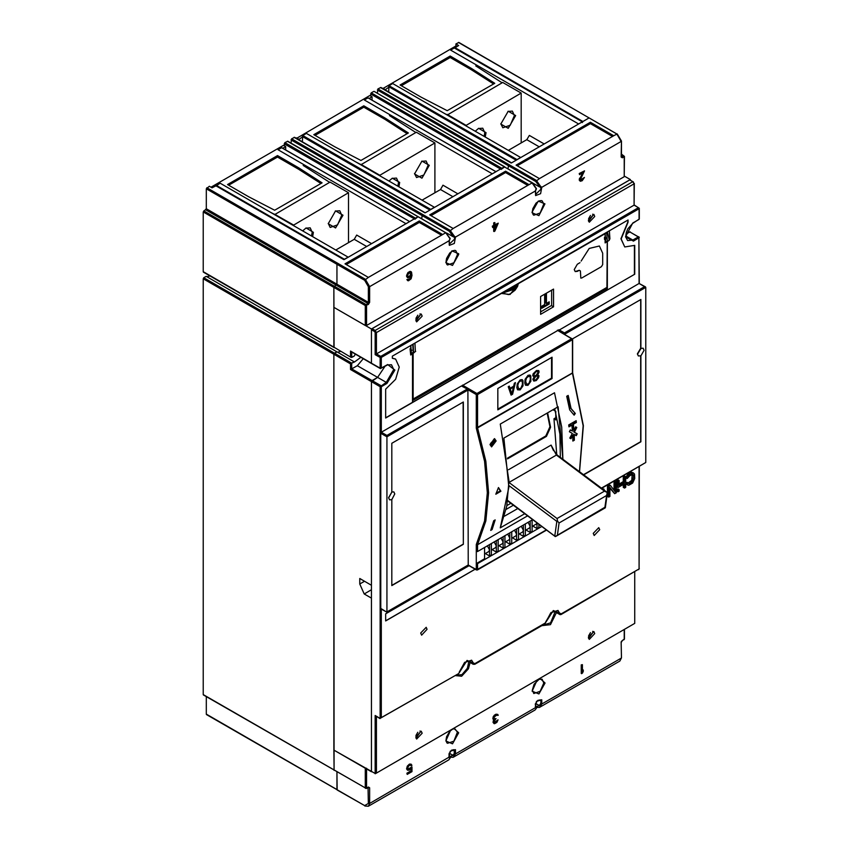 <?xml version="1.0" encoding="UTF-8"?>
<svg xmlns="http://www.w3.org/2000/svg" width="849" height="849" viewBox="0 0 849 849"><rect width="100%" height="100%" fill="white"/><g stroke="black" fill="none" stroke-linecap="round" stroke-linejoin="round"><path stroke-width="1.27" d="M492.314 173.822L495.986 171.742L367.999 97.847L364.327 99.938L492.314 173.822M532.694 183.257L374.08 91.384L504.773 166.839L501.25 169.375M508.031 168.728L508.647 164.398L508.031 168.728M582.318 122.574L582.934 121.503L589.1 117.947L511.554 162.923M389.044 85.696L517.02 159.591L520.67 157.458L392.694 83.563L389.044 85.696L388.683 91.989M578.615 123.996L582.318 121.863L454.342 47.979L450.639 50.112L578.615 123.996M617.456 134.322L458.842 42.45L455.945 43.915L455.945 45.91M368.042 787.585L368.402 803.451L364.699 805.584L337.138 789.973L336.957 772.07L336.957 789.57L206.265 714.115L206.265 696.615M461.485 385.955L467.905 389.362L461.485 385.955L381.35 432.226L381.35 386.666L380.734 385.595L372.095 380.617L371.48 381.679L377.646 377.412L371.48 381.679L371.48 585.269L359.774 578.509L359.774 583.963L364.253 593.95L371.48 598.12L371.48 771.773L333.88 750.06L334.06 770.393L333.88 354.277L336.883 351.826L334.495 353.205L203.802 277.761L206.19 276.381L336.883 351.826L354.15 361.801L351.751 363.181L354.468 362.035L336.883 351.826L334.495 353.205L351.751 363.181L334.495 353.205M340.661 351.369L337.573 352.229M633.481 182.015L629.788 179.882L372.095 328.648L371.48 329.72L371.48 363.181L371.48 329.009L333.88 307.296L334.06 347.559L333.88 287.365L334.495 286.293L333.88 287.365L333.88 347.156L203.187 271.701L203.187 211.91L206.265 208.705L206.265 188.775L209.353 186.281L212.059 187.852L216.198 185.676L343.994 259.454M621.415 154.104L624.493 156.386L624.238 176.677L366.556 325.443L366.556 305.513L365.94 304.451L334.495 286.293L336.957 284.16L334.495 286.293L203.802 210.839M206.265 188.775L364.699 280.244L368.402 286.654L368.402 302.318L336.957 284.16L336.957 264.23L337.573 263.158L336.957 264.23L336.957 284.16L206.265 208.705M414.949 219.201L418.026 216.718L344.174 259.561M216.378 185.358L344.354 259.242L348.058 257.109L220.082 183.225L216.378 185.772M406.002 223.658L409.674 221.568L281.698 147.684L278.026 149.764L406.002 223.658M446.383 233.082L287.769 141.221L284.871 142.685L284.256 145.741M421.73 218.554L422.346 214.224L421.73 218.554M536.494 188.637L532.514 182.864L504.338 166.882L425.243 212.759M302.732 135.522L430.719 209.416L434.359 207.283L306.383 133.399L302.732 135.522L302.382 141.815M455.945 43.915L458.651 45.485L454.523 48.075M377.338 93.273L377.954 88.943L380.861 87.479L511.374 162.828M373.645 91.427L371.172 92.859L370.557 95.916M495.954 171.721L368.148 97.922M281.857 147.768L409.653 221.547M203.802 272.062L203.187 271.701M206.88 276.774L209.968 275.914M203.802 694.896L203.187 694.546L203.187 278.822L203.802 277.761M206.88 714.476L206.265 714.115M422.038 200.162L440.525 189.486L442.998 185.22L457.791 193.763M291.037 143.099L291.653 138.769L294.55 137.305L425.062 212.653M335.726 249.988L354.224 239.312L356.686 235.046L371.48 243.589M508.339 150.337L526.836 139.66L529.298 135.384L544.092 143.927M506.885 505.537L510.737 503.308M507.447 458.12L545.833 435.951L546.469 436.428L550.566 427.206L547.626 412.879M546.469 436.428L507.543 458.895M553.198 450.023L551.139 445.141L552.763 449.11L557.273 455.011L606.653 491.953M607.247 492.494L604.509 491.093L557.04 518.495L557.538 521.201L559.12 522.931L606.579 495.529L607.247 492.494M605.295 507.808L604.955 507.267L555.172 536.557M555.395 536.621L507.681 500.475M508.891 485.554L556.838 521.424L557.538 521.201M547.138 413.155L549.919 426.718L545.833 435.951M550.566 427.206L549.919 426.718M464.987 662.124L459.521 671.591M551.288 612.299L545.822 621.765M384.894 366.407L377.646 377.412L384.894 366.407L377.646 377.412L386.274 382.4L380.119 386.666L380.119 717.67L379.492 718.031L375.184 715.537L379.885 718.53L381.35 717.67L380.119 717.67M366.556 768.218L365.314 768.218L333.88 750.06L333.88 354.277L350.52 363.892L350.52 369.58L371.48 381.679L371.48 585.269L359.774 578.509L359.774 583.963L364.497 581.236L359.774 583.963L364.253 593.95L371.48 589.768L364.253 593.95L371.48 598.12L371.48 771.773L371.48 381.679L380.119 386.666L381.35 386.666L386.9 383.461L394.902 370.015L387.632 364.571L380.299 368.562L381.35 368.158L381.35 357.482L380.119 357.482L380.734 356.41L376.415 353.927L375.184 354.638L380.119 357.482L380.119 368.158L372.095 363.531M371.48 363.181L350.52 351.072L371.48 363.181L371.48 329.009L630.404 179.521L624.493 176.114L630.404 179.521L371.48 329.009L333.88 307.296L365.314 325.443L366.556 325.443M625.915 234.08L630.223 231.798L625.915 234.08L629.788 231.841L638.416 236.829L632.866 240.034L625.724 235.905M554.726 408.772L559.894 434.019L560.351 457.324M504.423 516.245L517.752 508.551M500.284 424.054L508.954 480.99L506.768 506.163L500.284 527.898L524.735 513.772L500.284 527.898L508.827 487.252L503.903 438.126L558.154 406.798L562.908 459.235L561.741 427.185L554.524 392.737L500.284 424.054M467.035 565.699L468.266 565.02L476.289 569.647L476.289 551.489L477.52 551.489L532.62 519.684L477.52 551.489L476.289 551.489L476.289 544.57L484.577 520.936L487.379 492.728L484.577 461.294L476.289 428.076L476.289 394.53L468.266 389.903L476.289 394.53L477.52 394.53L476.905 393.469L571.833 338.655L572.704 339.367L557.379 330.303L571.833 338.655L572.449 339.717L572.449 373.104L477.52 427.917L477.52 394.53L572.704 339.367L571.833 338.655L476.905 393.469L462.44 385.117L476.905 393.469L476.289 394.53L477.52 394.53L476.905 393.469L476.289 394.53L476.289 428.076L477.52 427.917L477.52 394.53L572.449 339.717L572.704 372.796L476.289 428.076L484.577 461.294L487.379 492.728L484.577 520.936L476.289 544.57L477.52 544.729L527.516 515.863L477.52 544.729L485.808 521.01L488.61 492.728L485.808 461.209L477.52 427.917L485.808 461.209L488.61 492.728L485.808 521.01L477.52 544.729L476.289 544.57L476.289 563.598L484.609 558.791L484.609 552.741L484.609 558.791L476.289 563.598L477.52 563.598L541.747 526.507L477.52 563.598L476.289 563.598L476.289 569.647L477.34 570.04L477.52 563.598L477.52 569.647L546.321 529.925L477.52 569.647L476.289 569.647L468.266 565.02L467.905 389.362M573.924 430.241L575.654 426.814L576.8 427.482L574.38 432.205L577.214 433.839L576.216 435.686L574.2 434.518L574.402 440.196L572.916 441.045L572.725 435.378L570.91 438.742L569.806 438.116L572.29 433.414L569.403 431.748L570.348 429.881L572.449 431.09L571.897 425.084L568.936 426.782L568.734 424.956L576.131 420.69L576.333 422.515L573.372 424.224L572.757 423.863L573.308 429.881L573.924 430.241L573.372 424.224L572.757 423.863L575.718 422.155L576.333 422.515L576.131 420.69L568.734 424.956L568.936 426.782L571.897 425.084L572.449 431.09L570.348 429.881L571.833 430.73L570.348 429.881L569.403 431.748L572.29 433.414L569.806 438.116L570.91 438.742L572.725 435.378L572.916 441.045L574.402 440.196L574.2 434.518L573.584 434.168L573.786 439.835L574.402 440.196L572.905 440.344L573.786 439.835L573.584 434.168L576.216 435.686L577.214 433.839L573.765 431.854L576.184 427.121L575.654 426.814L576.8 427.482L575.654 426.814L573.924 430.241L573.372 424.224L576.333 422.515L575.58 421.008L575.718 422.155L572.757 423.863L573.308 429.881L573.924 430.241M575.293 413.516L574.147 415.193L569.658 409.823L574.147 415.193L575.293 413.516L571.048 408.454L568.214 395.432L566.729 396.281L569.658 409.823L566.729 396.281L568.214 395.432L571.048 408.454L570.411 408.093L575.293 413.516L570.411 408.093L567.726 395.708L570.411 408.093L575.293 413.516M495.678 441.257L494.341 439.241L490.51 444.25L491.815 446.234L495.678 441.257M493.736 520.777L495.211 519.928L492.144 529.543L490.669 530.402L493.736 520.777L495.211 519.928L492.144 529.543L490.669 530.402L493.736 520.777M498.48 487.591L500.963 491.21L495.784 494.203L498.48 487.591L500.963 491.21L495.784 494.203L498.48 487.591M568.862 426.113L571.271 424.723L571.897 425.084L571.271 424.723L568.862 426.113M570.295 438.392L572.099 435.017L572.725 435.378L572.099 435.017L570.295 438.392M575.601 435.325L576.588 433.489L573.765 431.854L574.38 432.205L576.8 427.482L576.184 427.121L573.765 431.854L577.214 433.839L576.588 433.489L575.601 435.325M573.669 414.609L574.667 413.155L573.669 414.609M491.497 446.012L495.041 440.886L494.001 439.082M491.879 445.014L490.595 443.443L493.651 440.111M494.946 441.682L493.991 440.249L491.242 443.815L492.187 445.237L494.946 441.682M491.03 529.436L492.144 529.543L491.497 529.171L494.341 520.426L491.03 529.436M500.348 490.86L498.342 487.931L500.963 491.21L500.348 490.86L496.177 493.258L500.348 490.86M497.864 388.481L497.864 409.834L552.105 378.516L552.105 357.164L497.864 388.481L497.864 409.834L552.105 378.516L552.105 357.164L497.864 388.481M551.489 378.155L551.489 357.514L551.489 378.155L552.105 378.516L551.489 378.155L497.864 409.122L551.489 378.155M484.609 547.403L484.609 552.741L484.609 547.403M496.315 540.643L496.315 552.03L498.172 550.959L498.172 544.909L498.172 550.959L496.315 552.03L492.102 549.59L496.315 552.03L496.315 545.981L495.593 547.573L496.315 545.981L494.139 541.895L496.315 545.981L496.315 540.643M498.172 539.571L498.172 544.909L498.172 539.571M503.096 536.727L503.096 548.114L504.953 547.043L504.953 540.993L504.953 547.043L503.096 548.114L498.883 545.674L503.096 548.114L503.096 542.065L502.375 543.657L503.096 542.065L500.921 537.979L503.096 542.065L503.096 536.727M504.953 535.655L504.953 540.993L504.953 535.655M509.878 532.811L509.878 544.198L511.735 543.127L511.735 537.077L511.735 543.127L509.878 544.198L505.664 541.758L509.878 544.198L509.878 538.149L509.156 539.741L509.878 538.149L507.702 534.063L509.878 538.149L509.878 532.811M511.735 531.739L511.735 537.077L511.735 531.739M516.659 528.895L516.659 540.282L518.516 539.211L518.516 533.161L518.516 539.211L516.659 540.282L512.446 537.852L516.659 540.282L516.659 534.233L515.937 535.825L516.659 534.233L514.483 530.147L516.659 534.233L516.659 528.895M518.516 527.823L518.516 533.161L518.516 527.823M523.44 524.979L523.44 536.366L525.298 535.294L525.298 529.245L525.298 535.294L523.44 536.366L519.227 533.936L523.44 536.366L523.44 530.317L522.719 531.909L523.44 530.317L521.265 526.231L523.44 530.317L523.44 524.979M525.298 523.907L525.298 529.245L525.298 523.907M530.222 521.063L530.222 532.45L532.079 531.389L532.079 525.329L532.079 531.389L530.222 532.45L526.009 530.02L530.222 532.45L530.222 526.401L529.5 527.993L530.222 526.401L528.046 522.315L530.222 526.401L530.222 521.063M532.079 519.991L532.079 525.329L532.079 519.991M538.86 524.342L538.86 527.473L537.003 528.534L538.86 527.473L538.86 524.342M537.003 522.963L537.003 528.534L532.79 526.104L537.003 528.534L537.003 522.963M485.32 553.506L489.533 555.946L491.391 554.875L491.391 543.487L491.391 554.875L489.533 555.946L489.533 549.897L488.812 551.489L489.533 549.897L489.533 555.946L485.32 553.506M487.358 545.811L489.533 549.897L489.533 544.549L489.533 549.897L487.358 545.811M536.971 522.931L536.281 524.088L536.971 522.931M377.646 377.412L357.302 365.664L363.276 358.734L357.302 365.664L351.751 368.869L351.751 363.181L350.52 363.892L351.751 363.181L351.751 368.869L357.302 365.664L377.646 377.412L372.095 380.617L351.751 368.869L350.955 369.336M360.825 357.312L354.468 362.035L360.825 357.312M351.751 357.482L351.751 352.08L351.751 357.482L354.15 356.102L355.381 354.171L354.15 356.102L351.136 357.418L333.88 347.156L351.146 357.418M540.558 311.859L551.68 305.438L551.68 290.093M541.811 306.149L541.811 308.283L549.207 304.016L549.207 301.873L546.438 303.475L546.438 293.51L544.591 294.582L544.591 304.547L541.811 306.149M546.438 303.475L545.822 303.125L545.822 293.871M541.811 307.571L548.592 303.655L548.592 302.233M548.592 303.655L549.207 304.016M584.536 170.84L579.177 173.504L579.538 174.629L583.422 172.389L579.538 179.903L580.238 181.315L582.181 180.741L584.399 177.462L581.767 180.073L580.652 180.168L580.376 179.415L584.536 170.84L579.538 173.716L579.538 174.629M579.963 178.386L582.69 172.814M579.591 178.173L579.177 180.052L580.238 181.315M584.399 177.462L580.557 180.041M493.704 226.916L493.704 231.395L494.903 231.13L498.225 223.213L494.903 225.134L494.903 222.587L494.065 223.064L494.065 225.611L492.685 226.418L492.685 227.5L494.065 226.704L494.065 231.607M498.225 223.213L494.903 224.709M494.903 222.587L493.704 222.852L493.704 225.399L492.314 226.195L492.685 227.5M406.926 275.745L406.565 276.434L408.316 277.846L411.234 275.437L410.258 278.907L409.016 279.809L407.212 279.756L408.454 280.86L411.096 278.79L411.924 275.405L411.51 272.189L410.396 271.553L407.626 273.707L406.926 276.647M407.626 277.697L406.565 276.434M410.81 276.052L409.897 278.684L408.082 279.618M407.902 279.363L406.841 279.544L407.764 280.711M411.096 271.701L410.035 271.34L407.934 272.55L406.565 275.522M287.333 141.263L445.767 232.732L442.69 234.515L419.257 220.984L344.97 263.869L368.402 277.4L364.699 280.244M419.257 220.984L419.257 222.406L441.448 235.226M419.257 222.406L346.212 264.591M442.69 234.515L368.402 277.4M203.187 211.91L365.314 305.513L368.402 304.451L369.633 302.318L369.633 286.654L449.036 240.808L450.203 238.527M291.037 139.841L449.471 231.31L453.069 236.68L446.871 233.135M453.727 236.913L453.079 236.691L454.183 236.033L455.446 237.115L453.207 236.691M449.11 240.596L449.301 245.382L454.289 243.461L455.446 237.115L535.348 190.983L536.175 188.701L532.079 182.906L528.991 184.679L505.569 171.158L429.743 214.935L453.164 228.455L449.471 231.31M528.991 184.679L453.164 228.455M527.76 185.39L505.569 172.58L505.569 171.158M505.569 172.58L430.974 215.646M535.411 190.77L535.613 195.557L540.601 193.636L541.747 187.279L540.495 186.207L539.211 186.791L533.172 183.299M458.407 42.492L616.841 133.962L621.15 141.443L541.747 187.279L539.508 186.865M621.415 154.401L624.493 156.386L622.391 157.808L621.15 157.097L621.415 141.083L617.276 133.919L613.753 135.744L590.331 122.214L516.043 165.109L539.476 178.63L535.772 181.474L377.338 90.005M613.753 135.744L539.476 178.63M612.522 136.456L590.331 123.646L517.274 165.82M590.331 123.646L590.331 122.214M497.259 224.858L494.903 226.227L494.903 229.676L497.259 224.858M494.903 228.71L496.601 225.24M410.258 275.819L411.096 274.068L410.258 272.55L408.454 273.59L407.626 275.522L408.454 276.859L410.258 275.819L410.396 272.582M409.844 276.243L409.887 275.607M408.868 276.795L409.473 276.021M582.467 664.629L581.268 664.894L581.268 673.437L582.467 673.172L583.305 671.41L583.305 669.957L582.467 671.718L582.467 664.629L581.639 665.107L581.639 673.65M582.467 670.721L583.305 669.957M494.235 715.336L493.237 718.148L493.375 719.517L494.351 719.867L493.375 722.605L494.627 723.709L496.845 722.425L498.087 719.888L496.007 722.181L494.351 722.595L494.351 720.96L496.007 718.541L494.203 719.039L494.065 717.299L496.145 715.367L498.225 715.261L496.845 714.242L494.235 715.336L495.922 714.168L497.811 714.412M493.651 716.811L493.704 715.994M493.28 716.598L492.866 718.657L493.651 719.899M493.789 720.727L493.821 719.899M493.418 720.514L493.004 722.393L494.065 723.666M498.087 719.888L494.256 722.467M496.007 718.541L494.15 718.923M411.924 766.912L408.454 769.459L407.626 768.483L408.454 766.18L409.844 765.204L411.924 765.267L410.534 764.068L407.626 766.297L407.212 769.81L409.016 770.223L411.234 768.218L411.234 771.125L407.212 773.45L407.212 774.352L411.924 771.635L411.924 766.912L407.945 769.205M411.096 765.756L410.502 765.098M411.234 764.217L409.473 764.079L407.255 766.085L406.565 768.854L407.626 770.298M410.863 768.716L410.863 770.913L406.841 773.237L407.212 774.352M540.495 706.113L541.747 704.086L621.15 658.24L619.887 661.031L539.444 707.482L540.495 706.113L539.211 705.487L540.601 703.672L541.747 704.086L541.747 699.809L536.494 701.423L535.348 707.779L455.446 753.912L454.183 755.95L452.91 755.313L454.289 753.509L455.446 753.912L455.446 749.635L450.193 751.259L449.036 757.605L449.864 758.433L448.824 759.802L368.37 806.242L369.633 803.451L369.633 787.787L368.402 787.076L366.556 788.148L366.556 768.929M535.57 703.386L539.211 705.487M536.133 707.259L536.175 708.607L535.443 706.93M449.27 753.212L452.91 755.313M449.832 757.096L449.864 758.433M494.627 715.527L494.065 716.206M457.112 46.377L456.125 45.804L382.761 88.572M388.683 87.298L384.979 89.856M502.077 82.767L475.79 65.914M384.979 89.442L382.761 88.158M444.834 113.67L447.19 114.891M447.253 110.72L494.712 83.319L471.28 68.291L450.15 56.087L400.091 84.985L421.231 97.189L447.253 110.72M450.15 56.087L450.15 57.509L471.28 69.714L471.28 68.291M401.322 85.707L450.15 57.509M493.545 83.987L471.28 69.714M372.042 100.182L372.042 96.775L369.814 95.491L296.46 138.398M372.042 96.775L369.092 98.473M302.382 136.986L298.678 139.682M415.893 132.529L389.489 115.602M298.678 139.13L296.46 137.846M356.049 162.074L360.878 164.579M360.942 160.408L408.411 133.006L384.979 117.979L363.839 105.775L313.78 134.673L334.92 146.877L360.942 160.408M363.839 105.775L363.839 107.197L384.979 119.401L384.979 117.979M315.011 135.384L363.839 107.197M407.244 133.675L384.979 119.401M285.731 150.008L285.731 146.601L283.513 145.317L210.955 187.205M285.731 146.601L282.781 148.299M329.582 182.355L303.178 165.428M269.749 211.9L274.577 214.404M274.641 210.234L322.1 182.832L298.668 167.805L277.538 155.6L227.479 184.509L248.619 196.713L274.641 210.234M277.538 155.6L277.538 157.023L298.668 169.227L298.668 167.805M228.71 185.22L277.538 157.023M320.933 183.511L298.668 169.227M372.095 328.648L375.184 330.431L376.415 332.564L634.097 183.798L632.866 181.654L375.184 330.431L374.568 331.503L375.184 332.564L376.415 332.564L376.415 353.927L634.097 205.15L638.416 207.644L380.734 356.41L381.35 357.482L639.032 208.705L639.032 219.382L632.717 223.075L625.48 236.913L633.481 241.095L639.286 237.54L629.788 231.841M334.495 347.517L333.88 347.156M634.712 571.982L634.712 623.357L375.491 773.609L333.88 750.06L333.88 354.277L350.52 363.892L350.52 369.58L371.48 381.679M556.689 454.544L553.941 418.812L555.808 417.729M506.11 509.432L513.348 505.261M496.177 440.971L494.574 438.572L490.011 444.526L491.571 446.903L496.177 440.971M553.941 418.812L555.808 419.894L555.808 411.351L553.039 409.749M494.702 441.82L493.874 440.589L491.486 443.677L492.303 444.897L494.702 441.82M530.89 381.318L528.014 385.308L525.499 385.276L524.778 383.143L525.138 379.333L528.014 375.343L529.999 375.046L530.89 376.011L530.89 381.318M522.984 385.881L522.984 380.585L522.082 379.62L520.108 379.906L517.232 383.907L516.871 387.717L517.582 389.84L520.108 389.871L522.984 385.881M509.315 386.136L508.233 386.762L511.119 395.072L512.552 394.233L515.428 382.612L514.356 383.228L513.634 386.189L510.037 388.269L509.315 386.136M538.807 370.599L539.168 372.085L537.725 374.823L538.988 375.799L538.627 377.699L536.292 380.532L533.766 381.137L532.875 379.323L534.127 376.903L532.694 375.82L533.055 373.921L536.462 370.461L538.807 370.599M538.266 371.968L537.003 371.427L535.57 372.042L533.586 375.3L534.849 375.852L536.292 375.237L538.266 371.968M533.766 379.439L534.849 380.087L536.292 379.471L538.086 376.531L537.003 375.874L535.57 376.5L533.766 379.439M528.916 383.515L530.349 379.715L530.169 377.062L528.916 376.096L526.582 377.869L525.68 380.936L526.582 384.438L528.916 383.515M520.999 388.089L522.443 384.289L522.262 381.636L520.999 380.66L518.665 382.432L517.763 385.499L518.665 389.012L520.999 388.089M511.83 393.798L513.454 387.144L510.217 389.012L511.83 393.798M505.325 291.536L505.473 290.804M508.859 288.84L509.018 289.605M506.301 291.292L507.203 289.806M594.767 633.609L589.302 639.382L588.357 637.312L593.833 631.529L594.767 633.609M422.155 733.26L416.689 739.044L415.745 736.964L421.221 731.191L422.155 733.26M415.957 738.163L420.308 732.199L420.096 731M417.835 732.284L415.946 735.563M417.835 315.138L415.946 318.428M415.957 321.028L420.308 315.053L420.096 313.854M415.745 319.829L421.221 314.045L422.155 316.125L416.689 321.898L415.745 319.829M594.767 216.463L589.302 222.247L588.357 220.167L593.833 214.394L594.767 216.463M588.569 221.366L592.92 215.402L592.708 214.203M590.458 215.487L588.559 218.766M629.788 179.882L632.866 181.654L634.097 183.798L634.097 205.15L634.352 183.437M634.712 623.357L375.491 773.609M558.525 330.081L461.856 385.881M627.199 478.518L625.968 477.807L627.708 474.304L631.369 472.193L633.365 472.914L628.939 475.016L627.199 478.518L629.905 475.589L632.983 474.495L633.566 475.748L632.983 481.086L629.905 483.548L628.356 483.07L627.199 483.739L627.4 484.768L628.939 485.235L632.601 483.123L634.712 478.496L634.521 474.06L633.365 472.914M632.187 474.442L631.752 480.375L628.186 482.964M628.356 483.07L627.124 482.359L625.968 483.028L626.159 484.047L628.164 485.225M616.416 482.02L615.26 482.678L615.26 491.996L610.442 485.469L608.712 486.466L608.712 497.143L609.869 496.474L609.869 487.39L614.687 493.694L616.416 492.696L616.416 482.02L615.185 481.309L614.029 481.967L614.029 490.329M610.442 485.469L609.211 484.747L607.481 485.755L607.481 496.432L608.712 497.143M614.687 493.694L609.869 488.292M604.085 490.043L604.085 489.13L602.334 488.727M468.966 565.721L385.658 613.816L385.658 620.937L475.132 569.276M599.702 529.68L594.226 535.454L593.292 533.384L598.768 527.6L599.702 529.68M427.089 629.332L421.613 635.116L420.679 633.036L426.156 627.262L427.089 629.332M634.712 274.269L385.658 418.058L385.658 389.16L395.613 379.238L399.221 367.086L395.613 359.106L392.334 358.289L392.334 356.124L628.048 220.04L628.048 222.205L621.15 238.962L624.768 246.942L634.712 245.372L634.712 274.269L385.658 417.772M616.724 489.618L616.724 491.093L617.955 491.804L617.955 490.329L619.112 489.671L617.881 488.96L616.724 489.618L617.955 490.329M624.503 488.026L625.66 487.358L625.66 476.682L624.503 477.34L624.503 482.338L619.112 485.458L619.112 480.46L617.881 479.749L616.724 480.417L616.724 486.774L617.955 487.485L624.503 483.707L624.503 488.026L623.272 487.305L623.272 484.418M625.66 476.682L624.429 475.96L623.272 476.629L623.272 481.627L619.112 484.036M619.112 480.46L617.955 481.128L617.955 487.485M624.503 477.34L623.272 476.629M624.503 482.338L623.272 481.627M617.955 481.128L616.724 480.417M634.468 245.51L634.468 274.121M607.385 240.999L607.343 289.785L604.711 289.923M627.793 220.178L627.793 222.067L620.906 238.813L624.768 246.942M412.54 402.256L412.54 353.959L413.251 352.367L412.678 344.376M392.334 358.151L395.485 359.042M410.693 345.522L410.693 348.44L410.078 348.801L410.693 355.02L411.394 353.439L410.82 345.447M410.948 348.589L411.595 350.786L410.693 350.573M607.481 231.904L609.094 238.919M609.327 230.843L609.9 238.834L609.2 240.416L607.343 241.487M626.159 476.554L627.4 477.265M628.164 475.918L626.933 475.196M633.365 474.952L632.378 474.379M633.566 475.748L632.325 475.037M633.566 479.154L632.325 478.443M633.365 480.184L632.134 479.473M632.983 481.086L631.752 480.375M632.409 481.871L631.168 481.16M631.635 482.54L630.404 481.829M629.905 483.548L628.663 482.837M629.13 483.76L628.462 483.378M627.199 483.739L625.968 483.028M627.4 484.768L626.159 484.047M632.601 472.904L631.369 472.193M631.635 473.233L630.404 472.522M629.905 474.23L628.663 473.519M628.939 475.016L627.708 474.304M608.712 486.466L607.481 485.755M615.26 482.678L614.029 481.967M606.611 498.352L606.78 497.121M604.085 489.13L603.406 489.533M385.658 620.789L475.016 569.201M617.955 491.804L619.112 491.136L619.112 489.671M556.35 612.362L559.48 614.167L561.263 613.806L560.16 614.697L555.766 612.256M470.038 662.188L473.18 664.003L474.952 663.631L474.665 664.385L545.026 623.76M545.504 622.402L545.005 623.782M381.35 609.062L381.35 717.67L458.693 673.607L467.035 660.373L474.952 663.631L545.419 622.943L553.346 610.548L561.263 613.806L639.032 568.904L560.934 614.58M590.458 632.632L588.559 635.912M588.569 638.512L592.92 632.537L592.708 631.338M607.364 240.999L606.6 232.414M607.247 241.084L606.971 287.44L606.25 289.042L412.54 400.59L413.155 399.062L413.155 353.428L415.278 351.635M605.433 239.216L604.499 239.386L604.499 237.253L605.433 237.083L606.356 238.686L605.433 239.216L606.356 238.686M553.516 306.839L553.516 289.042L540.558 296.503L540.558 314.3L553.516 306.839L551.383 305.598M413.028 344.174L501.419 293.414L510.069 294.476L518.707 283.46L605.125 233.698L605.125 236.903M605.125 239.036L605.125 242.878L606.971 241.795M580.429 270.98L580.79 278.185L580.429 270.98L579.198 270.269L580.429 270.98M581.661 278.101L601.41 266.724L602.652 264.591L601.41 266.724L581.661 278.101M602.652 264.591L602.652 253.204L599.405 246.019L602.652 253.204L602.652 264.591M581.13 261.11L589.185 248.428L599.405 246.019L589.185 248.428L581.13 261.11M579.973 262.702L577.341 264.209L574.253 269.547L577.341 264.209L579.973 262.702M577.341 271.33L575.155 271.542L574.253 269.547L575.155 271.542L579.198 270.269L577.341 271.33M606.971 232.626L605.125 233.698L605.761 241.933L605.125 242.878M502.895 292.289L511.798 289.435L516.754 284.288M518.707 283.46L512.52 289.859L501.419 293.414M413.155 353.428L413.516 352.632M413.155 344.248L413.537 352.622M415.002 343.176L415.394 351.55M512.297 286.866L509.315 290.178M502.406 293.128L508.54 294.603L510.918 293.446L515.099 290.146L517.603 286.453L518.208 284.033M558.302 330.548L639.032 283.449L645.813 287.365L645.813 462.482L601.697 488.249M640.751 348.366L637.429 353.969M637.45 354.245L641.006 348.377M572.576 338.9L640.878 299.464L640.878 348.44L643.149 348.217L644.083 350.297L640.878 355.848L638.374 355.933L637.429 353.853L640.634 348.302L640.634 299.612M583.751 474.824L640.878 441.841L640.878 355.848M583.528 474.665L640.634 441.692L640.634 355.699M639.286 283.364L638.851 236.786L639.032 283.449L645.452 286.866M644.582 286.654L564.436 332.925L564.436 334.092M380.734 433.287L381.35 432.226L386.9 435.431L386.9 612.256L380.734 608.404L380.734 433.287L386.9 436.853L468.266 389.871M381.35 608.765L380.734 608.404M391.697 492.303L388.619 497.641M388.619 497.928L391.93 491.911M391.824 491.964L393.851 491.868L394.785 493.938L391.824 499.637L389.564 499.859L388.619 497.79L391.824 492.229L391.824 443.263L463.342 401.97L463.342 544.336L463.087 402.118M391.824 499.637L391.824 585.63L463.342 544.336M391.824 585.343L463.087 544.198M348.546 242.591L348.546 192.765L330.059 182.079L274.577 214.691M348.546 192.765L293.064 225.367M302.637 230.886L306.011 227.999L313.408 232.265L312.591 236.638M328.202 223.722L335.61 210.913L343.007 215.19L335.61 227.999L328.202 223.722M274.577 214.118L293.064 224.794M305.704 228.19L310.193 227.882L312.177 232.265L311.519 236.011M335.291 211.104L339.78 210.796L341.765 215.19L337.584 224.836L330.197 227.405L328.213 223.361M434.858 192.765L434.858 142.929L416.36 132.253L360.878 164.855M434.858 142.929L379.376 175.531M388.948 181.06L392.323 178.173L399.72 182.439L398.903 186.812M414.514 173.896L421.911 161.087L429.307 165.353L421.911 178.173L414.514 173.896M360.878 164.292L379.376 174.968M392.005 178.354L396.494 178.046L398.489 182.439L397.831 186.186M421.592 161.278L426.092 160.97L428.076 165.353L423.884 175.011L416.498 177.579L414.524 173.536M521.159 142.929L521.159 93.103L502.672 82.427L447.19 115.029M521.159 93.103L465.677 125.705M475.249 131.234L478.624 128.337L486.021 132.614L485.204 136.986M500.814 124.071L508.222 111.261L515.619 115.528L508.222 128.337L500.814 124.071M447.19 114.456L465.677 125.132M478.316 128.528L482.805 128.22L484.79 132.614L484.132 136.36M507.904 111.442L512.393 111.134L514.377 115.528L510.196 125.174L502.81 127.753L500.825 123.699M582.934 121.503L454.958 47.618M388.683 86.587L516.043 160.121M501.865 168.314L371.172 92.859M370.557 93.921L500.634 169.025M215.763 185.719L343.739 259.603M368.402 286.654L369.633 286.654L365.314 279.183L206.88 187.703M205.649 209.777L367.787 303.38L365.314 305.513L365.314 325.443M203.187 278.822L333.88 354.277M203.367 694.938L366.375 788.551L203.187 694.546M440.525 189.486L452.857 196.607M302.382 136.424L429.743 209.947M415.564 218.14L284.871 142.685M284.256 143.757L414.333 218.851M454.183 236.033L450.087 230.238L291.653 138.769M294.115 137.347L424.808 212.802M354.224 239.312L366.556 246.433M540.495 186.207L536.388 180.412L377.954 88.943M380.426 87.521L511.119 162.976M526.836 139.66L539.168 146.781M557.04 518.495L508.954 482.497L556.403 455.106L551.139 445.141L508.572 469.709M553.484 450.554L553.516 449.758M604.509 491.093L556.403 455.106L557.273 455.011M606.579 495.529L604.955 507.267M556.838 521.424L554.853 535.772M557.496 534.668L559.12 522.931M572.449 373.104L583.114 425.784L579.442 471.609L583.114 425.784L572.449 373.104M477.52 551.489L477.52 544.729L477.52 551.489M350.52 351.072L350.52 356.771L350.52 351.072M622.391 157.808L621.776 156.747L623.622 155.675L624.238 156.747L624.238 176.677M458.715 254.445L452.559 265.461L445.799 262.628L451.923 250.901L458.683 253.724L458.715 254.445M532.079 212.091L538.234 201.064L544.994 203.898L538.86 215.635L532.111 212.802L532.079 212.091M543.763 203.962L540.176 212.95L533.788 215.168L533.098 214.553L532.334 211.73L532.864 208.589L536.069 203.144L539.073 200.916L541.184 200.534L542.076 200.82L543.763 203.962M457.484 254.445L453.865 262.776L447.487 264.994L446.797 264.379L446.022 261.556L446.553 258.414L449.758 252.97L452.761 250.752L454.884 250.359L455.764 250.646L457.484 254.445M369.633 302.318L368.402 302.318L367.787 303.38L368.402 304.451M450.193 238.463L445.767 232.732L449.864 238.527M454.289 237.423L454.703 238.962L449.174 244.31M540.601 187.587L541.015 189.136L535.486 194.485M540.028 187.088L535.772 181.474M624.238 630L624.238 639.371L622.391 640.443L621.15 642.576L621.415 657.879L619.887 661.031M449.365 757L369.633 803.451L368.402 803.451M540.155 678.542L545.016 682.978L538.86 693.994L532.111 691.16L536.939 680.399M453.844 728.368L458.715 732.804L452.559 743.82L445.799 740.997L450.639 730.225M457.452 732.156L453.865 741.135L447.487 743.353L446.797 742.748L446.022 739.925L446.553 736.773L449.758 731.329L452.761 729.111L454.884 728.718L457.452 732.156M542.076 679.179L543.784 682.978L540.176 691.309L533.788 693.527L532.334 690.088L534.117 684.145L539.073 679.274L542.076 679.179M368.275 787.437L369.633 787.787M368.222 787.479L366.375 788.551L365.314 788.148L365.314 768.218M621.415 657.879L621.15 641.865M535.241 706.517L535.836 707.09M535.772 706.824L539.37 705.604M535.666 707.164L535.337 704.076L537.714 700.372L540.378 699.863L541.015 701.656L540.601 703.672M448.93 756.342L449.524 756.915M449.471 756.65L453.069 755.43M450.023 757.244L453.133 757.308L454.183 755.95M536.175 708.607L535.125 709.966L453.133 757.308M449.132 756.756L449.025 753.901L451.413 750.208L454.077 749.688L454.289 753.509M364.699 805.584L206.445 714.518M621.893 640.857L621.256 641.94M624.057 639.775L624.493 639.021L622.391 640.443M476.289 569.647L477.52 569.647L476.289 569.647M372.095 380.617L351.751 368.869M376.415 772.484L376.415 716.545M470.113 662.475L468.446 668.789L461.686 676.26L455.287 675.581M556.424 612.638L550.47 624.705L541.588 625.745M375.184 332.564L375.184 354.638M371.48 329.72L374.568 331.503M638.416 219.742L639.286 219.031L639.286 208.355L634.352 205.002M633.481 241.095L632.866 240.034L627.634 240.543L625.766 237.009L626.307 232.435L627.867 228.805L633.481 222.587M375.184 715.537L375.184 773.715M380.119 718.381L458.725 673.597M386.9 364.953L391.506 364.794L393.681 369.58L386.274 382.4L386.9 383.461M639.286 219.031L633.301 222.99M639.286 466.547L639.032 568.904L639.032 466.695M410.693 355.02L412.54 353.959M413.251 352.367L411.394 353.439M609.9 238.834L608.966 239.376M411.861 350.181L410.937 350.722M544.962 623.803L550.831 612.723L557.952 610.378L560.043 613.933M555.172 611.683L550.63 622.848L542.193 625.405M473.18 664.003L474.687 664.374M459.192 672.228L464.52 662.549L471.651 660.214L473.731 663.759M468.86 661.509L467.332 668.29L461.952 674.679L455.892 675.231M606.971 287.44L413.155 399.062M645.813 462.482L601.474 488.079M564.67 334.219L645.813 287.365M564.436 332.925L558.886 329.72M468.266 564.988L386.9 611.97M467.035 389.16L386.9 435.431M203.367 272.104L334.06 347.559M607.247 493.725L605.305 507.723M605.178 507.935L555.883 536.388M507.617 500.963L555.108 536.504M493.343 439.878L493.991 440.249M491.539 444.876L492.176 445.247M579.58 471.704L583.38 425.678L572.704 372.775L583.38 425.678L579.58 471.704M572.704 339.367L572.704 372.828L572.704 339.367L557.634 330.155L572.704 339.367M476.469 570.04L468.17 565.254L477.34 570.04L546.544 530.094L476.469 570.04M484.609 553.919L488.812 551.489L484.609 553.919M491.391 550.003L495.593 547.573L491.391 550.003M498.172 546.087L502.375 543.657L498.172 546.087M504.953 542.171L509.156 539.741L504.953 542.171M511.735 538.255L515.937 535.825L511.735 538.255M518.516 534.339L522.719 531.909L518.516 534.339M525.298 530.423L529.5 527.993L525.298 530.423M532.079 526.518L536.281 524.088L532.079 526.518M351.136 351.73L371.66 363.574L351.136 351.73M449.45 244.512L449.238 240.766L450.172 238.58M535.751 194.686L535.539 190.94L536.483 188.754M621.415 156.747L621.415 141.083M536.324 707.419L539.444 707.482M536.462 708.183L535.125 709.966M364.879 805.988L368.37 806.242M450.15 758.008L448.824 759.802M624.493 639.021L624.493 629.852M386.719 365.357L380.299 368.562L371.66 363.574M639.286 568.543L638.671 569.7M473.36 664.342L469.455 662.093M605.772 241.933L607.619 240.861M413.803 352.484L415.649 351.412M508.997 289.912L508.095 290.687M503.616 291.876L508.424 290.56L514.292 286.622L515.088 285.253M380.914 608.807L386.9 612.256L467.905 565.487"/></g></svg>
